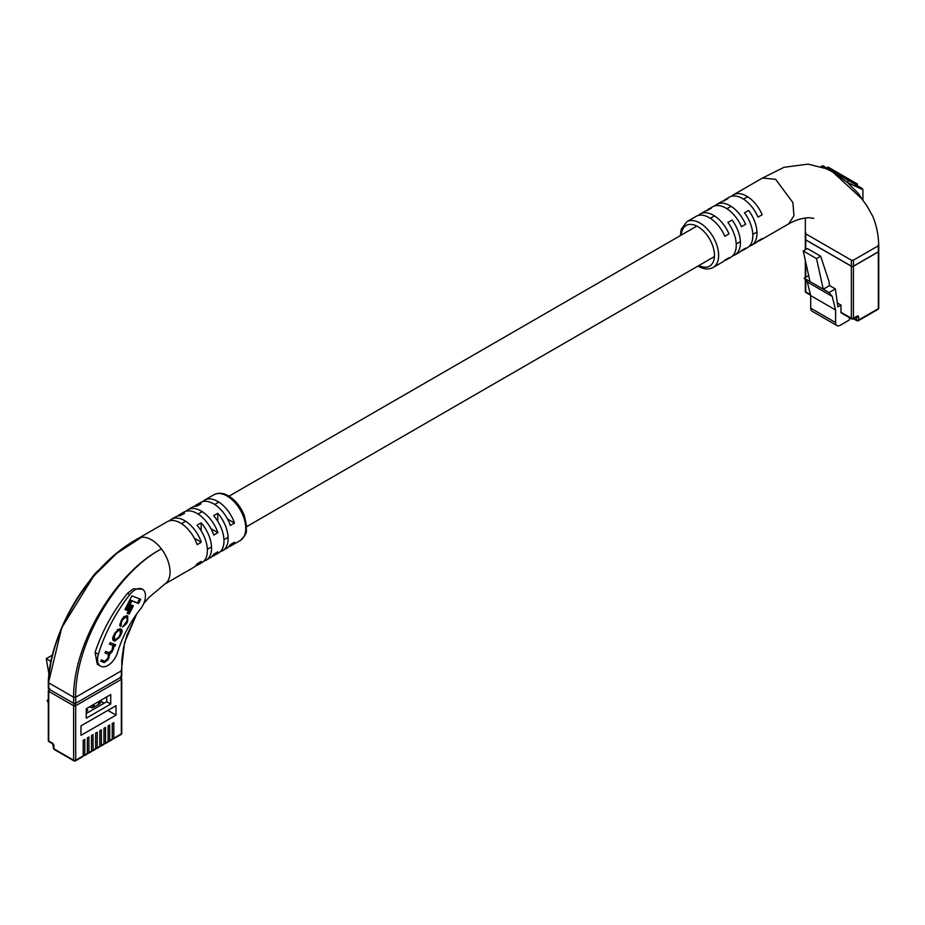 <?xml version="1.0" encoding="UTF-8"?>
<svg xmlns="http://www.w3.org/2000/svg" width="925" height="925" viewBox="0 0 925 925"><rect width="100%" height="100%" fill="white"/><g stroke="black" fill="none" stroke-linecap="round" stroke-linejoin="round"><path stroke-width="1.39" d="M805.305 249.762L805.305 239.217A1.468 0.844 0 0 0 805.733 239.818L805.733 249.519M851.358 266.157A1.468 0.844 0 0 0 853.428 266.157L853.428 318.246A1.468 0.844 180 0 1 851.358 318.246A1.468 0.844 120 0 0 851.659 318.917L841.288 312.928A1.468 0.844 -60 0 1 840.987 312.257L851.358 318.246L851.358 266.157L805.733 239.818M851.659 318.917A1.468 1.468 0 0 0 853.128 318.917A1.468 0.844 60 0 0 853.428 318.246L857.059 316.153A2.197 1.272 -60 0 1 858.62 317.044L858.62 320.038L878.322 308.661L878.322 251.785L853.428 266.157M878.322 251.785A1.468 0.844 0 0 0 878.75 251.195L878.75 308.071A1.468 0.844 180 0 1 878.322 308.661A1.468 0.844 -120 0 1 878.022 309.343A1.468 1.468 0 0 0 878.75 308.071M840.987 312.257L840.987 305.077L837.877 306.869L835.356 288.924L829.552 285.571L828.962 281.362L820.66 256.225L807.386 248.559L803.247 250.952L816.521 258.618L820.66 256.225M816.521 258.618L823.262 289.213L809.988 281.547L803.247 250.952M849.393 317.599L849.393 319.981L840.258 325.253A6.602 3.816 120 0 1 836.963 325.577A6.602 3.816 120 0 1 835.599 322.559L835.599 309.979L832.199 296.382L829.066 292.566L835.356 288.924M808.67 275.592L804.172 278.194L807.305 282.009L810.705 295.618L810.705 308.187A6.602 3.816 120 0 0 812.081 311.205L836.963 325.577M840.987 305.077L837.333 302.961M832.199 296.382L807.305 282.009M829.066 292.566L823.262 289.213L829.552 285.571M804.172 278.194L809.988 281.547M835.599 309.979L810.705 295.618M862.921 200.32L862.921 189.741L847.554 182.56L858.62 193.787L862.724 200.066M732.692 255.809A26.397 15.239 -120 0 0 734.936 254.895A26.397 15.239 -120 0 0 732.057 220.023L727.906 222.428A26.397 15.239 60 0 1 730.785 257.289L726.634 259.682A26.397 15.239 -120 0 0 728.993 257.717L724.853 260.11A26.397 15.239 60 0 1 722.494 262.076L713.163 267.464A26.397 15.239 60 0 0 717.21 246.316A26.397 15.239 60 0 0 699.959 223.052A26.397 15.239 60 0 0 686.766 221.746L696.097 216.358A26.397 15.239 60 0 1 709.29 217.664A26.397 15.239 60 0 1 724.853 236.28L728.993 233.886A26.397 15.239 -120 0 0 713.441 215.271A26.397 15.239 -120 0 0 700.248 213.964A26.397 15.239 -120 0 0 698.329 215.444M749.285 246.223A26.397 15.239 -120 0 0 751.528 245.31A26.397 15.239 -120 0 0 748.649 210.449L744.498 212.843A26.397 15.239 60 0 1 747.377 247.703L743.226 250.108A26.397 15.239 -120 0 0 745.585 248.131L741.434 250.536A26.397 15.239 60 0 1 739.087 252.502L734.936 254.895M724.402 260.596A26.397 15.239 -120 0 0 726.634 259.682M740.994 251.022A26.397 15.239 -120 0 0 743.226 250.108M757.587 241.437A26.397 15.239 -120 0 0 759.818 240.523A26.397 15.239 -120 0 0 762.177 238.558L758.026 240.951A26.397 15.239 60 0 1 755.679 242.917L751.528 245.31M700.248 213.964L704.388 211.571A26.397 15.239 60 0 1 707.267 210.507L711.418 208.113A26.397 15.239 -120 0 0 708.538 209.166L712.689 206.772A26.397 15.239 60 0 1 725.882 208.079A26.397 15.239 60 0 1 741.434 226.706L745.585 224.312A26.397 15.239 -120 0 0 730.033 205.685A26.397 15.239 -120 0 0 716.829 204.379L720.98 201.985A26.397 15.239 60 0 1 723.859 200.933L728.01 198.54A26.397 15.239 -120 0 0 725.131 199.592L729.282 197.198A26.397 15.239 60 0 1 742.474 198.505A26.397 15.239 60 0 1 758.026 217.121L762.177 214.727A26.397 15.239 -120 0 0 746.625 196.112A26.397 15.239 -120 0 0 733.421 194.805L762.466 178.039L775.659 179.346L792.898 202.61L793.962 215.722L788.667 223.862C795.581 220 802.449 217.942 809.259 217.71L813.734 218.392M805.305 233.227L805.305 239.332A1.468 0.844 180 0 0 805.733 239.933L851.358 266.273A1.468 0.844 180 0 0 853.428 266.273L878.322 251.912A1.468 0.844 180 0 0 878.75 251.311L878.75 245.206C878.368 234.349 876.357 224.683 872.703 216.196L866.806 205.662L861.684 198.69L839.657 178.317L840.282 177.299L833.448 172.2L821.874 166.673A1.468 1.422 -109.1 0 1 821.758 166.812M827.447 168.986L832.835 172.166L839.657 178.317M805.733 239.933L805.733 232.626L805.733 233.828L851.358 260.168L853.428 260.168L878.322 245.807L878.322 244.605L878.322 251.912M821.284 166.65A1.468 1.468 120.1 0 1 823.331 166.037L862.192 188.469M716.829 204.379A26.397 15.239 -120 0 0 714.921 205.859M733.421 194.805A26.397 15.239 -120 0 0 731.513 196.285M708.538 209.166A26.397 15.239 -120 0 0 706.631 210.657M725.131 199.592A26.397 15.239 -120 0 0 723.223 201.072M862.921 189.741L862.192 188.48L848.283 180.444L847.554 182.56L840.282 177.299L840.663 176.051L833.992 172.189A1.468 0.798 120 0 0 833.448 172.2A1.468 0.971 128.2 0 1 832.835 172.166M821.874 166.673A1.468 1.457 120 0 1 823.759 166.28L828.014 168.743A1.468 0.89 120 0 0 827.413 168.72A1.468 0.705 -67.1 0 1 827.008 168.801M832.824 171.518L833.552 170.246L827.944 167.009L827.204 168.281M833.552 170.246L834.581 170.836L833.841 172.108M834.581 170.836L836.177 171.761L835.437 173.033M836.177 171.761L836.871 172.166L836.131 173.426M842.906 177.346L843.646 176.074L842.663 175.507L847.739 178.444L847.011 179.704M847.739 178.444L848.364 178.791L847.624 180.063M848.364 178.791L851.798 180.78M851.231 182.144L851.96 180.872L851.347 180.525L850.618 181.786M851.96 180.872L855.509 182.93M854.735 184.167L855.463 182.896L854.85 182.537L854.11 183.809M855.463 182.896L856.492 183.497M841.438 174.802L841.195 176.351M841.923 175.079L841.542 176.548M837.044 173.958L837.287 172.397L841.692 174.952L840.964 176.213M108.109 740.89L108.63 741.191A1.468 0.844 -120 0 0 109.358 741.26A1.468 0.844 -120 0 0 109.659 740.59L112.249 739.098L112.249 723.535L113.81 722.633L113.81 738.196L121.325 733.86L121.325 679.378L120.412 677.505M103.958 743.284L104.479 743.584A1.468 0.844 -120 0 0 105.207 743.665A1.468 0.844 -120 0 0 105.508 742.983L108.109 741.492L108.109 725.928L109.659 725.027L109.659 740.59M99.807 745.677L100.328 745.978A1.468 0.844 -120 0 0 101.056 746.059A1.468 0.844 -120 0 0 101.368 745.388L103.958 743.885L103.958 728.322L105.508 727.42L105.508 742.983M95.657 748.082L96.177 748.371A1.468 0.844 -120 0 0 96.917 748.452A1.468 0.844 -120 0 0 97.218 747.782L99.807 746.278L99.807 730.715L101.368 729.813L101.368 745.388M91.517 750.476L92.037 750.776A1.468 0.844 -120 0 0 92.766 750.846A1.468 0.844 -120 0 0 93.067 750.175L95.657 748.672L95.657 733.109L97.218 732.207L97.218 747.782M87.366 752.869L87.887 753.17A1.468 0.844 -120 0 0 88.615 753.239A1.468 0.844 -120 0 0 88.927 752.568L91.517 751.065L91.517 735.502L93.067 734.612L93.067 750.175M83.215 755.263L83.736 755.563A1.468 0.844 -120 0 0 84.476 755.632A1.468 0.844 -120 0 0 84.776 754.962L87.366 753.47L87.366 737.896L88.927 737.005L88.927 752.568M112.249 738.497L112.769 738.798A1.468 0.844 -120 0 0 113.509 738.867A1.468 0.844 -120 0 0 113.81 738.196M116.041 715.118L116.041 705.659L80.984 725.894L80.984 735.352L116.041 715.118L107.843 710.388L80.984 725.894M86.279 708.712L86.279 718.17L110.746 704.041L110.746 694.582L86.279 708.712M84.776 754.962L84.776 739.399L83.215 740.289L83.215 755.864A1.468 0.844 -120 0 1 82.915 756.534L75.399 760.87A1.468 0.844 -120 0 0 75.7 760.2L83.215 755.864M109.358 741.26L111.948 739.769A1.468 0.844 -120 0 0 112.249 739.098M105.207 743.665L107.797 742.162A1.468 0.844 -120 0 0 108.109 741.492M101.056 746.059L103.658 744.556A1.468 0.844 -120 0 0 103.958 743.885M96.917 748.452L99.507 746.949A1.468 0.844 -120 0 0 99.807 746.278M84.476 755.632L87.066 754.141A1.468 0.844 -120 0 0 87.366 753.47M88.615 753.239L91.205 751.747A1.468 0.844 -120 0 0 91.517 751.065M92.766 750.846L95.356 749.343A1.468 0.844 -120 0 0 95.657 748.672M50.713 662.393L50.401 661.051L51.072 660.67M52.332 655.154L46.25 658.658L50.401 661.051M46.25 658.658L48.932 673.955M48.308 703.069L47.187 700.387L48.308 701.046M47.187 700.387L48.308 699.739M86.279 713.499L106.71 701.705L106.71 696.918M75.388 703.462L75.7 705.717L121.325 679.378A1.468 0.844 180 0 0 121.753 678.777L121.753 678.777A1.468 0.844 180 0 0 121.325 678.175L121.002 677.169M49.649 689.483L48.736 691.345L48.736 741.041L52.367 743.133A2.197 1.272 60 0 1 53.928 745.827L53.928 748.822L73.63 760.2L73.63 705.717L48.736 691.345A1.468 0.844 180 0 1 48.308 690.755L48.308 740.439A1.468 1.468 0 0 0 49.048 741.711L52.667 743.804L53.5 748.232A1.468 0.844 0 0 0 53.928 748.822A1.468 0.844 -60 0 0 54.228 749.493L73.931 760.87A1.468 0.844 -60 0 1 73.63 760.2A1.468 0.844 180 0 0 75.7 760.2L75.7 705.717A1.468 0.844 180 0 1 73.63 705.717L73.942 703.462M106.71 701.705L110.746 704.041M86.279 709.14L87.32 709.741A1.434 0.833 180 0 1 87.736 710.331A1.434 0.833 180 0 1 87.32 710.909L86.279 711.51M98.351 701.751A3.18 1.838 180 0 1 98.536 701.844L99.761 702.561A1.434 0.833 180 0 1 100.189 703.139A1.434 0.833 180 0 1 99.761 703.728L93.136 707.556A1.434 0.833 180 0 1 91.101 707.556L89.875 706.85A3.18 1.838 180 0 1 89.702 706.735M92.974 704.85L92.974 707.637M92.905 704.885L92.905 707.66M90.939 706.018L90.939 707.463M135.096 589.884A14.661 8.464 120 0 0 129.789 594.636A108.526 62.657 120 0 0 98.385 654.299A14.661 8.464 120 0 0 100.605 666.162A14.661 8.464 120 0 0 117.475 652.622A79.192 45.718 -60 0 1 140.392 609.089A14.661 8.464 120 0 0 142.427 589.156A14.661 8.464 120 0 0 135.096 589.884M100.605 666.162L97.264 664.243L95.102 652.391C102.155 631.151 112.954 611.46 127.5 593.307L133.281 588.843L142.427 589.156M98.952 570.089A14.661 8.464 120 0 0 94.535 574.275A108.526 62.657 120 0 0 88.083 582.958M164.754 584.08L193.637 567.407A26.397 15.239 -120 0 0 197.152 563.788L201.303 561.382A26.397 15.239 60 0 1 197.777 565.013L201.927 562.62A26.397 15.239 -120 0 0 197.025 525.238L201.176 522.845A26.397 15.239 60 0 1 206.078 560.226L210.229 557.833A26.397 15.239 -120 0 0 213.744 554.202L217.895 551.809A26.397 15.239 60 0 1 214.369 555.439L218.52 553.046A26.397 15.239 -120 0 0 213.617 515.664L217.768 513.271A26.397 15.239 60 0 1 222.671 550.653A26.397 15.239 60 0 1 220.427 551.566M206.078 560.226A26.397 15.239 60 0 1 203.835 561.14M202.656 501.616A26.397 15.239 60 0 1 204.564 500.136A26.397 15.239 60 0 1 217.768 501.442A26.397 15.239 60 0 1 234.488 523.076L230.337 525.469A26.397 15.239 -120 0 0 213.617 503.836A26.397 15.239 -120 0 0 200.424 502.529L196.273 504.923A26.397 15.239 60 0 1 201.176 503.686L197.025 506.079A26.397 15.239 -120 0 0 192.123 507.316L187.972 509.71A26.397 15.239 60 0 1 201.176 511.028A26.397 15.239 60 0 1 217.895 532.65L213.744 535.043A26.397 15.239 -120 0 0 197.025 513.421A26.397 15.239 -120 0 0 183.832 512.115L179.681 514.508A26.397 15.239 60 0 1 184.584 513.271L180.433 515.664A26.397 15.239 -120 0 0 175.53 516.902L171.379 519.295A26.397 15.239 60 0 1 184.584 520.602A26.397 15.239 60 0 1 201.303 542.235L197.152 544.628A26.397 15.239 -120 0 0 180.433 522.995A26.397 15.239 -120 0 0 167.24 521.688L138.276 538.408A26.397 15.239 60 0 1 138.519 538.281A26.397 15.239 60 0 1 141.375 537.344A26.397 15.239 60 0 1 151.399 539.761A26.397 15.239 60 0 1 161.424 548.93A26.397 15.239 60 0 1 164.997 583.929A26.397 15.239 60 0 1 164.8 584.057M197.777 565.013A26.397 15.239 60 0 1 195.545 565.927M214.369 555.439A26.397 15.239 60 0 1 212.137 556.353M222.671 550.653L226.822 548.248A26.397 15.239 -120 0 0 230.337 544.628L234.488 542.235A26.397 15.239 60 0 1 230.961 545.854A26.397 15.239 60 0 1 228.729 546.768M121.753 670.255L121.753 676.383A1.468 0.844 180 0 1 121.325 676.984L121.325 670.879L75.7 697.219L73.63 697.219L48.736 682.847L48.736 688.952A1.468 0.844 180 0 1 48.308 688.362L48.308 682.234M121.325 670.879L124.528 642.782L136.68 614.027L126.898 635.394L123.603 647.303L121.823 659.386L121.753 670.22M73.63 703.324L73.63 697.219C73.087 643.106 116.296 572.24 161.424 548.93C117.047 572.24 74.798 643.245 75.7 697.219L75.7 703.324A1.468 0.844 180 0 1 73.63 703.324L48.736 688.952M48.736 681.656L61.755 627.693L93.76 575.974L116.747 553.37L141.375 537.344C94.049 559.428 49.638 629.647 48.736 682.847L48.736 681.656M121.325 676.984L75.7 703.324M169.472 520.775A26.397 15.239 60 0 1 171.379 519.295M186.064 511.201A26.397 15.239 60 0 1 187.972 509.71M194.366 506.403A26.397 15.239 60 0 1 196.273 504.923M177.773 515.988A26.397 15.239 60 0 1 179.681 514.508M227.527 519.052L234.488 523.076M210.935 528.637L217.895 532.65M194.343 538.211L201.303 542.235M217.768 513.271L217.768 521.295M201.176 522.845L201.176 530.881M121.291 625.115L121.464 622.109L122.759 619.565L125.8 617.102L126.945 617.553L127.026 620.872L122.539 627.092L126.378 623.901L127.662 621.38L127.743 616.062L126.528 615.587L122.412 618.478L120.689 621.866L120.597 626.526L121.291 625.115L119.776 624.017M123.742 616.489L126.367 617.218M109.52 643.962L112.85 645.453L112.017 650.298L109.034 652.657L105.727 651.385L104.964 652.888L108.19 654.137L108.179 657.814L104.941 661.259L101.392 659.883L100.709 661.225L104.248 662.589L108.144 659.629L109.763 654.114L112.237 651.616L114.272 645.916L114.931 646.124L115.648 644.737L110.202 642.621L109.427 644.124L112.122 645.026M105.045 652.726L107.682 653.848M120.759 634.908C122.493 631.902 122.597 629.971 121.071 629.116L119.868 628.653L115.151 632.735L114.052 634.874C112.318 637.892 112.226 639.811 113.74 640.667L114.943 641.129L119.672 637.059L120.759 634.908L120.077 634.504M131.35 605.008L127.141 613.263L129.211 614.073L133.42 605.817L131.35 605.008M140.716 599.308L131.893 595.897L124.944 609.54L127.083 610.373L131.905 600.926L138.565 603.505L140.716 599.308M125.025 609.367L126.054 609.772L130.864 600.325L137.536 602.915L139.594 598.88M137.536 602.915L138.565 603.505M130.864 600.325L131.905 600.926M126.054 609.772L127.083 610.373M127.222 613.102L128.17 613.472L132.298 605.378M128.17 613.472L129.211 614.073M120.978 631.255L120.724 628.988M113.047 640.204L116.527 639.684M112.804 637.938L113.532 638.585M119.649 630.249L117.244 629.497M115.648 639.603L118.689 637.221L120.25 634.157L120.25 630.596L119.163 630.179L116.122 632.561L114.561 635.625L114.561 639.187L115.648 639.603M113.289 638.47L114.561 639.187M113.324 645.8L114.527 644.297M113.902 645.534L114.931 646.124M113.243 645.315L114.272 645.916M108.907 654.68L108.722 653.513L109.763 654.114M108.722 653.513L109.971 652.772M107.45 659.224L108.144 659.629M100.79 661.051L104.248 662.589M103.207 661.988L105.462 661.329M120.123 624.456L121.048 624.976M119.683 625.682L120.25 624.525M127.696 618.224L127.442 615.946M122.875 626.398L123.719 625.751M805.733 262.249L805.733 277.292M805.733 280.09L805.733 291.907L810.462 294.636M835.599 322.559L810.705 308.187M853.868 318.489L856.538 320.038L856.457 316.998M858.62 317.044A1.468 0.844 180 0 1 856.538 317.044L856.538 316.951M805.733 291.907A1.468 0.844 180 0 1 805.305 291.306A1.468 1.468 0 0 0 806.033 292.577A1.468 0.844 -60 0 1 805.733 291.907M857.059 316.153A1.468 0.844 60 0 1 856.758 316.824L856.388 316.708M857.579 320.64A1.468 0.844 -120 0 0 858.319 320.709A1.468 0.844 -120 0 0 858.62 320.038A1.468 0.844 0 0 1 856.538 320.038A1.468 0.844 120 0 0 856.851 320.709L853.428 318.743M698.93 265.521A23.46 13.551 -120 0 0 714.47 254.78A23.46 13.551 -120 0 0 697.889 226.648A23.46 13.551 -120 0 0 681.332 235.042M853.428 266.273L853.428 260.168M851.358 266.273L851.358 260.168M844.525 176.583L843.797 177.854M847.612 178.363L846.872 179.635M849.982 179.739L849.254 181.011M853.497 181.762L852.769 183.034M857.209 183.902L856.469 185.173M839.172 173.495L838.432 174.756M74.659 760.801A1.468 0.844 -120 0 0 75.399 760.87A1.468 1.468 0 0 1 73.931 760.87A1.468 0.844 -60 0 0 74.659 760.801M53.928 745.827L53.928 745.827A1.468 0.844 180 0 1 53.5 745.238M121.753 733.259A1.468 0.844 180 0 1 121.325 733.86A1.468 0.844 -120 0 1 121.025 734.531A1.468 1.468 0 0 0 121.753 733.259L121.753 678.777L120.412 676.661M49.048 741.711A1.468 0.844 120 0 1 48.736 741.041A1.468 0.844 180 0 1 48.308 740.439M52.367 743.133A1.468 0.844 120 0 0 52.667 743.804M103.935 703.312L99.784 700.907M99.761 702.561L99.761 703.728M98.536 701.844L98.536 704.434M94.038 704.237L94.038 707.035M87.32 709.741L87.32 710.909M129.789 594.636L127.5 593.307M213.895 494.748C218.439 492.458 223.33 492.84 228.567 495.916C235.644 500.275 240.928 506.923 244.42 515.838L246.605 526.256C245.379 531.343 249.195 531.852 240.292 540.466A26.397 15.239 -120 0 0 244.339 519.318A26.397 15.239 -120 0 0 227.099 496.054A26.397 15.239 -120 0 0 213.895 494.748L204.564 500.136M98.385 654.299L95.102 652.391M118.978 636.654L119.672 637.059M113.902 640.528L114.943 641.129M113.879 635.221L114.561 635.625M115.44 632.168L116.122 632.561M118.123 629.578L119.163 630.179M112.781 648.783L113.474 649.188M111.52 651.2L112.237 651.616M108.387 657.409L109.081 657.802M120.77 621.704L121.464 622.109M126.968 620.987L127.662 621.38M125.684 623.508L126.378 623.901M124.759 616.513L125.8 617.102M122.065 619.172L122.759 619.565M207.362 549.323L211.513 546.929M223.954 539.738L228.105 537.344M246.617 526.66L714.447 256.56M736.231 243.992L740.37 241.587M752.823 234.407L756.962 232.013M181.473 523.631L185.624 521.238M198.066 514.046L202.217 511.652M214.658 504.472L218.809 502.078M229.018 496.182L696.849 226.082M710.331 218.3L714.482 215.907M726.923 208.715L731.074 206.321M743.515 199.141L747.666 196.748M805.305 260.295L805.305 277.546M805.305 279.57L805.305 291.306M810.612 295.214L806.033 292.577M853.128 318.917L856.758 316.824M878.022 309.343L858.319 320.709A1.468 1.468 0 0 1 856.851 320.709M698.04 266.03L698.491 266.308C703.763 269.372 708.654 269.753 713.163 267.464M759.818 240.523L788.863 223.758M805.305 233.181L805.386 217.965M762.212 178.19L784.053 167.298L808.092 164.13L827.551 169.032M680.442 235.551L681.17 229.4L686.766 221.746M823.759 166.28C823.25 165.471 822.371 165.795 821.134 167.252M828.014 168.743L833.992 172.189M857.498 184.075L856.77 185.347M121.025 734.531L113.509 738.867M53.5 748.232A1.468 1.468 0 0 0 54.228 749.493M49.649 688.639L48.308 690.755M104.155 703.185L100.004 700.792M240.292 540.466L230.961 545.854M143.676 603.632L149.098 597.319L164.997 583.929M48.308 682.211C49.06 650.368 67.282 606.199 93.76 575.974C107.427 559.648 122.331 547.091 138.519 538.281"/></g></svg>
